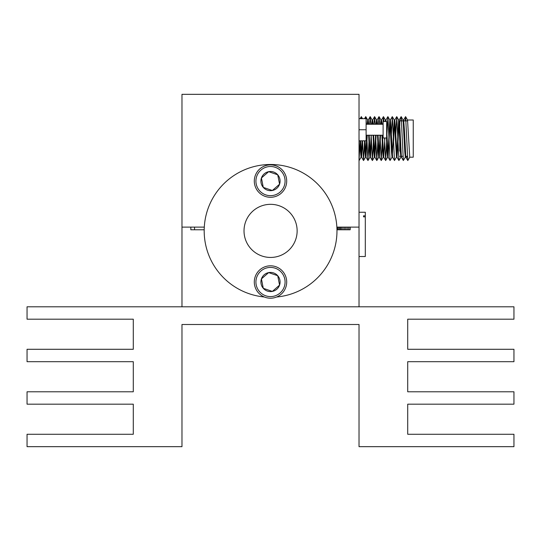 <?xml version="1.0" encoding="UTF-8"?>
<svg xmlns="http://www.w3.org/2000/svg" width="541" height="541" viewBox="0 0 541 541"><rect width="100%" height="100%" fill="white"/><g stroke="black" fill="none" stroke-linecap="round" stroke-linejoin="round"><path stroke-width="0.81" d="M363.532 216.846L363.532 215.818L363.532 216.846L365.303 216.846L365.303 215.818L363.532 215.818M359.028 256.515L365.303 256.515L365.303 216.846M365.303 215.818L365.303 212.248L359.028 212.248M337.679 229.776L337.74 227.119M338.808 227.119L338.869 229.776M340.445 229.776L340.505 227.119M341.574 227.119L341.635 229.776M344.346 227.119L344.401 229.776M347.112 227.119L347.166 229.776M349.878 227.119L349.932 229.776M337.408 227.119L337.469 229.776M339.072 229.776L339.146 227.119M340.174 227.119L340.235 229.776M342.94 227.119L343.008 229.776M345.706 227.119L345.773 229.776M348.472 227.119L348.539 229.776M350.142 229.776L350.176 228.424M256.191 284.816A14.58 14.58 0 0 0 273.306 296.319A14.58 14.58 0 0 0 284.809 279.203A14.58 14.58 0 0 0 267.694 267.7A14.58 14.58 0 0 0 256.191 284.816M286.399 278.892A16.203 16.203 0 0 1 273.618 297.908A16.203 16.203 0 0 1 254.601 285.127A16.203 16.203 0 0 1 267.382 266.111A16.203 16.203 0 0 1 286.399 278.892M277.722 275.707L268.654 272.603L261.431 278.906L263.278 288.306L272.346 291.41L279.569 285.114L277.722 275.707L268.654 272.603L261.431 278.906L263.278 288.306L272.346 291.41L279.569 285.114L277.722 275.707A9.582 9.582 0 0 0 261.431 278.906A9.582 9.582 0 0 0 272.346 291.41A9.582 9.582 0 0 0 277.722 275.707M27.05 306.794L27.05 319.19L133.282 319.19L133.282 349.29L27.05 349.29L27.05 361.686L133.282 361.686L133.282 391.785L27.05 391.785L27.05 404.174L133.282 404.174L133.282 434.274L27.05 434.274L27.05 446.67L181.972 446.67L181.972 324.499L359.028 324.499L359.028 446.67L513.95 446.67L513.95 434.274L407.718 434.274L407.718 404.174L513.95 404.174L513.95 391.785L407.718 391.785L407.718 361.686L513.95 361.686L513.95 349.29L407.718 349.29L407.718 319.19L513.95 319.19L513.95 306.794L27.05 306.794M256.191 183.893A14.58 14.58 0 0 0 273.306 195.396A14.58 14.58 0 0 0 284.809 178.28A14.58 14.58 0 0 0 267.694 166.777A14.58 14.58 0 0 0 256.191 183.893M286.399 177.969A16.203 16.203 0 0 1 273.618 196.985A16.203 16.203 0 0 1 254.601 184.204A16.203 16.203 0 0 1 267.382 165.188A16.203 16.203 0 0 1 286.399 177.969M277.722 174.79L268.654 171.686L261.431 177.982L263.278 187.389L272.346 190.493L279.569 184.19L277.722 174.79L268.654 171.686L261.431 177.982L263.278 187.389L272.346 190.493L279.569 184.19L277.722 174.79A9.582 9.582 0 0 0 261.431 177.982A9.582 9.582 0 0 0 272.346 190.493A9.582 9.582 0 0 0 277.722 174.79M359.028 129.739L366.108 129.739L366.108 140.809L359.028 140.809M359.028 118.675L366.108 118.675L366.108 129.739M386.646 121.509L386.646 137.975L383.109 137.975L383.109 121.509L386.646 121.509M336.969 229.776L350.176 229.776L350.176 227.119L359.028 227.119L359.028 306.794L181.972 306.794L181.972 227.119L190.824 227.119L190.824 229.776L204.194 229.776M204.288 227.119L181.972 227.119L181.972 94.33L359.028 94.33L359.028 227.119L336.867 227.119M244.018 230.926A26.556 26.556 0 0 1 270.534 204.329A26.556 26.556 0 0 1 297.137 230.845A26.556 26.556 0 0 1 270.622 257.442A26.556 26.556 0 0 1 244.018 230.926M264.319 296.982A66.394 66.394 0 0 1 204.187 230.987A66.394 66.394 0 0 1 270.473 164.491A66.394 66.394 0 0 1 336.975 230.777A66.394 66.394 0 0 1 276.634 297.002M399.792 151.122L399.792 138.739M399.792 125.837L399.792 120.886L403.322 120.886M405.831 157.188L405.324 157.188L404.763 151.751L403.106 120.001L403.64 120.001L404.377 129.313L405.851 157.188L407.407 157.188M401.638 156.302L401.429 157.188L400.895 157.188L400.333 151.751L398.683 120.001L399.217 120.001L399.955 129.313L401.388 157.147L403.343 160.528L401.192 116.66L400.712 120.886M396.506 157.147L394.49 160.528L392.34 116.66L394.294 120.041L396.472 157.188L396.999 157.188L397.736 147.876L398.947 121.353M394.294 120.041L394.788 120.001L395.525 129.313L396.959 157.147L398.913 160.528L396.769 116.66L395.748 134.966M393.537 142.222L394.524 121.353M389.831 120.001L390.359 120.001L391.102 129.313L392.577 157.188L392.042 157.188L391.481 151.751L389.831 120.001L387.883 155.835M386.646 128.697L388.147 157.188L390.095 121.353M385.686 121.509L385.402 120.001L385.936 120.001L386.213 121.509M382.48 135.23L383.684 157.147L384.854 137.975M381.02 124.254L381.243 121.353M381.466 124.254L380.979 120.001L381.506 120.001L382 124.254M378.058 135.23L379.295 157.188L380.533 135.23M376.59 124.254L376.813 121.353M377.043 124.254L376.55 120.001L377.084 120.001L377.571 124.254M373.628 135.23L374.866 157.188L376.11 135.23M372.167 124.254L372.391 121.353M372.614 124.254L372.127 120.001L372.654 120.001L373.148 124.254M369.205 135.23L370.402 157.147L371.403 142.222M367.738 124.254L367.961 121.353M368.191 124.254L367.697 120.001L368.232 120.001L368.719 124.254M364.999 140.809L366.014 157.188L367.258 135.23M360.57 140.809L361.591 157.188L362.605 140.809M409.747 157.188L407.535 120.001L413.25 120.001L413.25 157.188L409.747 157.188L407.799 160.555L405.622 116.66L405.135 120.886M405.365 157.147L403.343 160.528M400.935 157.147L398.913 160.528M392.34 116.66L391.326 134.966M392.083 157.147L390.061 160.528L387.917 116.66L386.896 134.966M386.653 142.222L385.638 160.528L384.543 137.975M383.941 121.509L383.42 116.66L382.845 124.254M382.23 142.222L381.209 160.528L380.025 135.23L379.031 155.835M379.64 124.254L379.031 116.633L378.416 124.254M377.801 142.222L376.779 160.528L375.596 135.23L374.602 155.835M375.217 124.254L374.602 116.633L373.993 124.254M373.371 142.222L372.357 160.528L371.167 135.23L370.179 155.835M370.788 124.254L370.179 116.633L369.564 124.254M368.948 142.222L367.927 160.528L366.744 135.23L365.75 155.835M366.358 124.254L366.108 119.439M366.054 118.675L365.75 116.633L365.445 118.675M364.519 142.222L363.538 160.555L362.504 140.809M361.625 118.675L361.327 116.633L361.023 118.675M360.096 142.222L359.028 160.386M361.591 157.188L361.057 157.188L360.495 151.751L360.036 140.809M362.078 140.809L361.32 155.835M366.014 157.188L365.486 157.188L364.925 151.751L364.465 140.809M370.443 157.188L369.909 157.188L369.354 151.751L368.671 135.23M367.697 120.001L367.204 124.254M374.866 157.188L374.338 157.188L373.777 151.751L373.094 135.23M372.127 120.001L371.633 124.254M379.295 157.188L378.761 157.188L378.206 151.751L377.523 135.23M376.55 120.001L376.056 124.254M383.725 157.188L383.19 157.188L382.629 151.751L381.946 135.23M380.979 120.001L380.485 124.254M388.147 157.188L387.613 157.188L387.058 151.751L386.484 137.975M385.402 120.001L385.118 121.509M394.254 120.001L392.306 155.835M398.683 120.001L396.736 155.835M403.106 120.001L402.896 120.886M407.535 120.001L407.319 120.886M194.544 227.119L194.544 229.776M366.108 135.23L383.109 135.23M366.108 124.254L383.109 124.254M403.85 120.886L407.745 120.886M405.811 157.147L407.765 160.528M403.6 120.041L405.554 116.66M399.177 120.041L401.124 116.66M394.747 120.041L396.702 116.66M392.536 157.147L394.49 160.528M390.318 120.041L392.272 116.66M388.107 157.147L390.061 160.528M385.895 120.041L387.85 116.66M383.684 157.147L385.638 160.528M381.466 120.041L383.42 116.66M379.255 157.147L381.209 160.528M377.043 120.041L378.998 116.66M374.832 157.147L376.779 160.528M372.614 120.041L374.568 116.66M370.402 157.147L372.357 160.528M368.191 120.041L370.145 116.66M365.973 157.147L367.927 160.528M364.553 118.675L365.716 116.66M361.55 157.147L363.505 160.528M360.123 118.675L361.293 116.66M405.622 116.66L407.576 120.041M401.192 116.66L403.146 120.041M396.769 116.66L398.724 120.041M387.917 116.66L389.872 120.041M385.699 160.528L387.654 157.147M383.488 116.66L385.442 120.041M381.277 160.528L383.231 157.147M379.065 116.66L381.02 120.041M376.847 160.528L378.801 157.147M374.636 116.66L376.59 120.041M372.424 160.528L374.379 157.147M370.213 116.66L372.161 120.041M367.995 160.528L369.949 157.147M365.784 116.66L367.738 120.041M363.572 160.528L365.527 157.147M361.354 116.66L362.524 118.675M359.143 160.528L361.097 157.147M399.792 156.302L400.685 156.302M401.212 156.302L402.923 156.302M405.642 156.302L407.353 156.302"/></g></svg>
